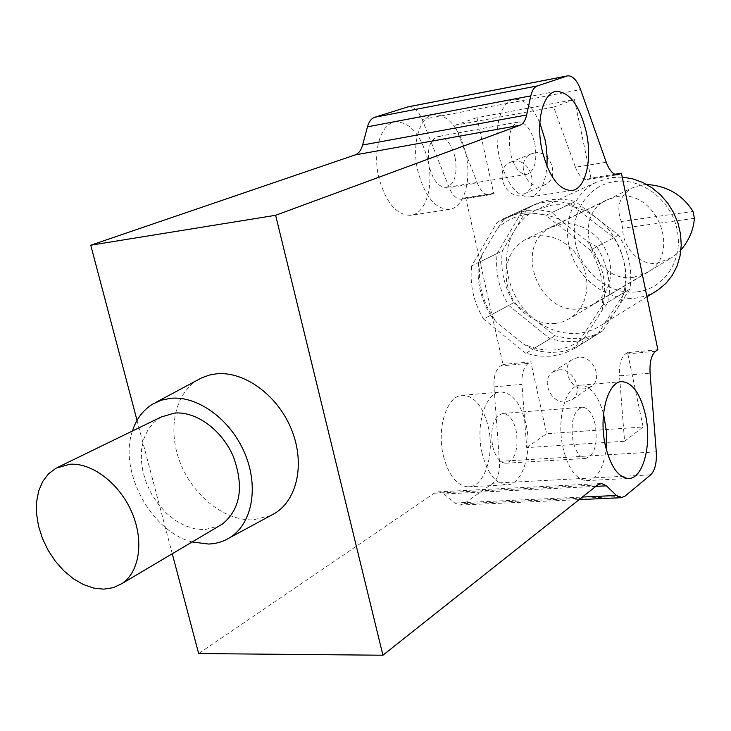 <?xml version="1.0" encoding="UTF-8"?>
<svg xmlns="http://www.w3.org/2000/svg" width="731" height="731" viewBox="0 0 731 731"><rect width="100%" height="100%" fill="white"/><g stroke="black" fill="none" stroke-linecap="round" stroke-linejoin="round"><path stroke-width="0.55" stroke-dasharray="3.65 2.74" d="M646.716 184.504L641.571 184.925L631.566 188.15C619.431 196.164 615.995 207.275 621.259 221.502L622.657 228.227C622.529 248.229 640.52 266.541 657.553 263.005L672.191 257.495L680.954 249.965M561.719 223.933L569.376 223.677L577.125 225.057L584.672 228.035L591.708 232.495L597.958 238.279L603.185 245.15L607.159 252.853L609.745 261.068L610.833 269.483L610.385 277.762L608.43 285.583L605.049 292.647L600.379 298.677L594.623 303.466L587.578 306.974L579.866 308.756C538.336 315.527 512.86 245.296 550.69 227.505L561.719 223.933M408.145 106.817C413.673 106.379 418.342 110.6 422.162 119.464L449.181 187.639C452.599 195.606 456.729 199.472 461.553 199.225L465.748 197.699L503.01 364.486L500.488 365.993C495.728 369.511 493.553 376.465 493.982 386.836L499.474 461.38C499.931 471.806 497.738 479.088 492.895 483.228L464.075 503.677L459.826 505.084L454.764 503.01L443.918 493.982L438.591 491.826L434.278 493.215L198.64 653.56M172.269 553.751L137.035 420.416M443.397 455.842C448.633 475.406 456.829 485.74 467.977 486.837C484.361 487.714 495.088 454.536 488.217 426.648C483.054 406.646 474.638 396.184 462.979 395.27C447.308 394.758 436.306 427.571 443.397 455.842M427.772 159.76C420.864 134.422 410 121.803 395.179 121.903C380.723 123.667 372.362 151.381 378.868 177.807C385.922 202.706 396.54 215.216 410.721 215.316C425.826 213.945 434.095 186.003 427.772 159.76M493.982 386.836L521.98 384.387L526.695 447.619L624.576 441.25L619.495 375.835L650.078 373.157M521.98 384.387C521.532 373.906 523.643 366.898 528.321 363.353L530.797 361.836L503.01 364.486M465.748 197.699L493.663 193.313L476.987 117.654L574.456 99.58L590.913 178.026L614.808 174.27M657.873 349.71L627.545 352.607L643.143 426.986L546.633 433.702L530.797 361.836M578.358 357.295L572.336 359.506C560.22 367.145 570.564 390.765 585.129 388.773L591.607 386.306C603.358 378.42 592.722 355.12 578.358 357.295M534.379 152.943L531.437 153.812C515.538 159.751 524.831 189.283 541.452 185.802L544.979 184.715C560.458 178.391 550.79 149.252 534.379 152.943M570.372 203.848C555.542 199.892 541.708 201.007 528.869 207.175L522.272 211.031L497.19 253.465C495.006 271.64 498.844 288.955 508.685 305.412L550.087 338.755L562.514 341.414L574.95 341.487L586.929 338.937L597.995 333.829L625.215 291.87C628.03 273.074 624.256 255.009 613.903 237.666L570.372 203.848L545.893 215.389L590.365 250.194L613.903 237.666M493.663 193.313L489.532 194.839C484.781 195.067 480.715 191.147 477.325 183.088L449.181 187.639M606.237 162.236L575.434 167.216L553.696 107.11L454.865 125.303L477.325 183.088M270.47 515.693L253.264 519.832C224.892 521.102 193.322 496.157 180.347 463.07C167.189 430.047 174.59 393.415 198.311 379.617M482.158 453.366C475.104 424.674 485.768 391.441 501.11 391.999C512.532 392.967 520.81 403.594 525.945 423.879C532.771 452.151 522.4 485.75 506.355 484.827C495.435 483.694 487.367 473.204 482.158 453.366M465.757 153.181C472.043 179.808 464.048 208.079 449.245 209.386C435.347 209.212 424.885 196.475 417.876 171.182C411.389 144.354 419.503 116.302 433.666 114.612C448.204 114.603 458.894 127.459 465.757 153.181M627.545 352.607L625.233 354.151C620.875 357.77 618.965 364.997 619.495 375.835M624.576 441.25L643.143 426.986M526.695 447.619L546.633 433.702M454.865 125.303L476.987 117.654M575.434 167.216C578.714 175.604 582.58 179.707 587.048 179.552L590.913 178.026M574.456 99.58L553.696 107.11M558.712 369.868C573.278 367.711 584.151 391.496 572.263 399.473L565.693 401.949C550.927 403.923 540.364 379.818 552.627 372.088L558.712 369.868M513.363 161.396C529.984 157.686 539.907 187.428 524.228 193.834L520.655 194.93C503.805 198.43 494.266 168.285 510.375 162.273L513.363 161.396M497.19 253.465L471.687 265.874L496.989 222.553L522.272 211.031M496.989 222.553L503.686 218.633C516.707 212.365 530.779 211.286 545.893 215.389M590.365 250.194C600.983 267.994 604.893 286.506 602.106 305.732L625.215 291.87M602.106 305.732L574.566 348.532L597.995 333.829M574.566 348.532L563.336 353.703L551.156 356.253L538.509 356.116L525.854 353.338L550.087 338.755M525.854 353.338L483.611 319.054L508.685 305.412M483.611 319.054C473.533 302.177 469.558 284.45 471.687 265.874M192.152 541.963C151.079 531.711 118.358 470.919 132.439 430.998M492.648 446.303C495.435 457.003 499.785 462.65 505.706 463.235C515.282 460.155 518.763 449.236 516.132 430.486C513.372 419.658 508.959 413.965 502.891 413.435C493.443 416.542 490.026 427.498 492.648 446.303M455.038 157.211C451.338 143.468 445.627 136.578 437.915 136.56C429.499 139.904 426.648 150.01 429.353 166.869C433.099 180.493 438.737 187.337 446.275 187.41C454.819 184.13 457.743 174.06 455.038 157.211M603.541 413.865C598.205 395.498 590.575 385.941 580.642 385.191C566.022 384.506 556.117 418.625 563.08 448.176C568.206 468.617 575.982 479.435 586.399 480.642C596.798 479.472 603.386 468.9 606.145 448.925M539.843 122.918C532.479 106.461 523.88 98.612 514.039 99.389C500.525 100.915 492.986 129.661 499.41 157.348C506.309 183.454 516.406 196.676 529.692 197.014C539.451 194.821 545.207 184.587 546.971 166.321M161.222 416.99L153.848 422.39L147.982 429.755L143.852 438.774L141.604 449.062L141.302 460.201L142.947 471.76L146.465 483.292L151.719 494.339L158.49 504.481L166.54 513.326L175.55 520.527L185.162 525.781L195.022 528.878L204.735 529.673L219.309 525.872M573.022 440.967C570.372 421.623 573.533 410.374 582.516 407.231C588.291 407.816 592.549 413.682 595.262 424.83C597.921 444.11 594.705 455.312 585.604 458.438C579.957 457.807 575.763 451.986 573.022 440.967M534.8 143.459C537.513 160.802 534.809 171.109 526.676 174.389C519.476 174.225 514.03 167.116 510.348 153.053C507.625 135.683 510.265 125.33 518.279 122.004C525.653 122.132 531.154 129.277 534.8 143.459M616.196 310.127L609.855 318.095L602.234 324.573C595.125 329.434 587.258 332.322 578.632 333.245C562.742 334.579 547.958 329.882 534.288 319.164C507.625 298.467 498.268 256.709 514.761 229.991C520.015 221.219 527.088 214.558 535.997 210.025L551.165 205.247C567.21 203.117 582.452 207.449 596.898 218.258C625.197 239.256 634.316 283.847 616.196 310.127L602.728 330.851L594.961 334.752L586.664 337.356L578.011 338.654L569.147 338.608L554.984 335.803L513.756 302.661C503.961 286.278 500.15 269.045 502.343 250.961L527.38 208.701L533.959 204.854C546.751 198.704 560.54 197.589 575.315 201.518L618.654 235.135C628.962 252.387 632.699 270.369 629.875 289.065L616.196 310.127M622.227 177.121L610.75 177.624L596.194 182.257C572.117 194.208 561.39 225.852 571.094 253.63C580.597 281.481 608.914 301.236 635.787 298.129L645.4 296.073L654.4 292.19M636.865 291.888C664.022 289.065 683.467 260.227 677.208 230.119C671.369 199.965 641.197 177.14 614.003 181.681C586.71 185.765 569.193 215.015 575.562 243.843C581.538 272.736 609.782 295.15 636.865 291.888M513.756 302.661L490.528 315.289L496.778 322.508L523.058 343.808L532.533 349.317L554.984 335.803M602.728 330.851L579.509 345.37L566.452 350.633L559.489 351.976L550.553 352.443L541.507 351.538L532.533 349.317M581.026 344.475L584.636 337.521L601.796 310.885L608.484 301.903L629.875 289.065M618.654 235.135L596.861 246.74C607.406 264.412 611.28 282.806 608.484 301.903M596.861 246.74L587.002 240.992L559.343 219.382L552.645 212.209L575.315 201.518M527.38 208.701L503.961 219.373L510.631 215.471L526.914 210.4L539.679 209.916L552.645 212.209M503.961 219.373L497.564 228.3L481.775 255.256L478.714 262.456L502.343 250.961M633.832 277.259L648.123 272.06C681.977 252.661 655.78 188.571 617.101 196.602L606.438 200.093C569.723 217.345 593.673 284.131 633.832 277.259M490.528 315.289C480.514 298.531 476.575 280.914 478.714 262.456M584.636 337.521C566.315 351.821 545.792 353.914 523.058 343.808M601.796 310.885C608.439 286.342 603.514 263.041 587.002 240.992M559.343 219.382C548.223 214.521 537.13 212.876 526.064 214.448C515.044 216.175 505.541 220.789 497.564 228.3M481.775 255.256C476.155 279.141 481.153 301.556 496.778 322.508M555.45 323.44L547.355 323.404L539.24 321.603L531.437 318.131L524.255 313.115L517.968 306.773L512.815 299.354L509.014 291.148L506.702 282.477L505.971 273.686L506.866 265.115L509.361 257.12L513.354 250.002L518.708 244.081L525.214 239.585L536.481 235.958L544.33 235.72L552.28 237.173L560.019 240.271L567.247 244.903L573.689 250.888L579.071 257.997L583.183 265.947L585.869 274.436L587.02 283.107L586.6 291.642L584.626 299.692L581.2 306.947L576.439 313.151L570.564 318.049L563.354 321.64L555.45 323.44M621.259 221.502L693.025 211.414M694.404 218.313L622.657 228.227M656.274 451.84L499.474 461.38M528.321 363.353L500.488 365.993M491.04 194.419L463.089 198.805M422.162 119.464L580.588 89.611M434.278 493.215L597.638 484.955M595.856 486.362L443.918 493.982M454.764 503.01L582.379 497.053M464.075 503.677L624.895 496.239M492.895 483.228L650.672 474.848M655.616 351.273L625.233 354.151M616.452 174.746L588.464 179.141M594.623 303.466L672.191 257.495M550.69 227.505L631.566 188.15M489.532 194.839L461.553 199.225M600.818 483.547L438.591 491.826M459.826 505.084L579.144 499.62M462.979 395.27L501.11 391.999M467.977 486.837L506.355 484.827M449.245 209.386L410.721 215.316M433.666 114.612L395.179 121.903M591.607 386.306L572.263 399.473M572.336 359.506L552.627 372.088M544.979 184.715L524.228 193.834M531.437 153.812L510.375 162.273M503.686 218.633L528.869 207.175M587.048 179.552L617.649 174.746M153.099 403.868L155.73 402.452M586.399 480.642L628.167 478.458M580.642 385.191L621.039 381.737M556.035 91.43L514.039 99.389M571.706 190.553L529.692 197.014M502.891 413.435L582.516 407.231M505.706 463.235L585.604 458.438M526.676 174.389L446.275 187.41M518.279 122.004L437.915 136.56M58.562 466.945L56.095 468.142M646.944 296.813L602.234 324.573M596.194 182.257L535.997 210.025M533.959 204.854L510.631 215.471M606.438 200.093L525.214 239.585M648.123 272.06L570.564 318.049"/><path stroke-width="1.1" d="M680.954 249.965C689.05 240.298 693.536 229.744 694.404 218.313L693.025 211.414C682.361 194.711 666.928 185.747 646.716 184.504M614.808 174.27L621.432 173.238L657.873 349.71L655.616 351.273C651.367 354.91 649.521 362.201 650.078 373.157L656.274 451.84C656.858 462.842 654.994 470.517 650.672 474.848L624.895 496.239L621.067 497.701L616.425 495.472L606.428 485.832L601.549 483.511L597.638 484.955L382.925 655.223L198.64 653.56L172.269 553.751M137.035 420.416L90.745 245.214L355.111 154.917C358.638 153.592 361.132 150.294 362.613 145.012L367.483 126.829C368.954 121.62 371.394 118.422 374.802 117.252L408.145 106.817L567.621 75.86C572.647 75.558 576.969 80.145 580.588 89.611L606.237 162.236C609.471 170.725 613.282 174.892 617.649 174.746L621.432 173.238M362.613 145.012L526.649 114.977L530.807 95.871C532.077 90.397 534.26 87.08 537.358 85.938L567.621 75.86M526.649 114.977C525.379 120.533 523.131 123.968 519.933 125.275L355.111 154.917M90.745 245.214L275.633 215.279L519.933 125.275M382.925 655.223L275.633 215.279M155.73 402.452L201.847 377.772L209.413 375.076L216.138 373.879C243.798 370.809 277.022 394.63 291.075 428.494C305.339 462.284 297.764 499.437 274.865 513.308L270.47 515.693M645.519 415.08C640.511 393.908 632.717 382.77 622.127 381.646C607.909 380.888 598.424 415.473 605.332 445.471C610.422 466.223 618.024 477.215 628.167 478.458C643.033 479.509 652.189 444.585 645.519 415.08M542.037 150.12C548.88 176.646 558.776 190.133 571.706 190.553C585.449 189.439 592.512 160.144 586.335 132.293C579.656 105.365 569.559 91.74 556.035 91.43C542.886 92.874 535.659 121.976 542.037 150.12M132.439 430.998C136.395 418.817 143.285 409.771 153.099 403.868L161.441 400.168L170.588 398.313C197.772 395.517 230.685 419.548 244.83 453.403C259.167 487.202 252.067 524.136 229.662 537.751C223.284 541.653 216.23 543.754 208.472 544.038L192.152 541.963M606.145 448.925L606.428 431.299L603.541 413.865M546.971 166.321L547.153 156.946L546.057 145.268L544.988 139.457L539.843 122.918M219.309 525.872L222.434 524.026C240.536 509.105 244.163 486.618 233.326 456.555C221.922 429.91 196.009 411.032 174.426 413.097L161.222 416.99L58.562 466.945M103.729 589.159L93.659 588.071L83.398 584.535L73.338 578.705L63.862 570.829L55.355 561.234L48.118 550.279L42.435 538.409L38.524 526.064L36.55 513.729L36.596 501.877L38.67 490.976L42.718 481.464L48.602 473.743L56.095 468.142L69.664 464.267C91.932 462.522 119.254 483.237 131.681 511.938C144.263 540.593 139.685 571.843 121.913 583.594L113.342 587.669L103.729 589.159M654.4 292.19L658.43 289.686L666.005 283.253L672.273 275.331L677.007 266.166L680.031 256.051L681.237 245.305L680.579 234.295L678.066 223.375L673.772 212.931L667.842 203.3L660.477 194.821L651.933 187.757L642.494 182.357L632.479 178.775L622.227 177.121M407.35 107.018L566.9 76.051M374.802 117.252L537.358 85.938M367.483 126.829L530.807 95.871M606.428 485.832L595.856 486.362M582.379 497.053L616.425 495.472M619.038 174.344L616.452 174.746M601.549 483.511L600.818 483.547M579.144 499.62L621.067 497.701M229.662 537.751L274.865 513.308M621.039 381.737L622.127 381.646M222.434 524.026L121.913 583.594M658.43 289.686L646.944 296.813"/></g></svg>
